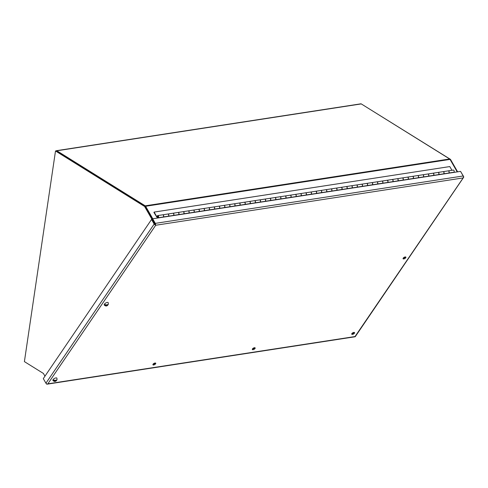 <?xml version="1.0" encoding="UTF-8"?>
<svg xmlns="http://www.w3.org/2000/svg" width="488" height="488" viewBox="0 0 488 488"><rect width="100%" height="100%" fill="white"/><g stroke="black" fill="none" stroke-linecap="round" stroke-linejoin="round"><path stroke-width="0.73" d="M448.283 170.861A1.122 0.671 81.2 0 1 448.332 170.849A1.122 0.671 81.2 0 1 448.972 171.27A1.122 0.671 81.2 0 1 448.808 173.02L453.803 172.252A1.122 0.671 81.2 0 0 453.968 170.501A1.122 0.671 81.2 0 0 453.328 170.08L448.332 170.849M438.084 172.429A1.122 0.671 81.2 0 1 438.139 172.416A1.122 0.671 81.2 0 1 438.773 172.844A1.122 0.671 81.2 0 1 438.608 174.588L443.604 173.819A1.122 0.671 -98.8 0 0 443.769 172.075A1.122 0.671 -98.8 0 0 443.135 171.648L438.139 172.416M427.891 174.002A1.122 0.671 81.2 0 1 427.939 173.99A1.122 0.671 81.2 0 1 428.58 174.411A1.122 0.671 81.2 0 1 428.415 176.162L433.411 175.393A1.122 0.671 -98.8 0 0 433.576 173.643A1.122 0.671 -98.8 0 0 432.935 173.222L427.939 173.99M417.691 175.57A1.122 0.671 81.2 0 1 417.746 175.558A1.122 0.671 81.2 0 1 418.381 175.979A1.122 0.671 81.2 0 1 418.216 177.73L423.212 176.961A1.122 0.671 -98.8 0 0 423.377 175.21A1.122 0.671 -98.8 0 0 422.742 174.789L417.746 175.558M407.498 177.138A1.122 0.671 81.2 0 1 407.547 177.126A1.122 0.671 81.2 0 1 408.188 177.553A1.122 0.671 81.2 0 1 408.023 179.297L413.019 178.529A1.122 0.671 -98.8 0 0 413.183 176.784A1.122 0.671 -98.8 0 0 412.543 176.357L407.547 177.126M397.299 178.706A1.122 0.671 81.2 0 1 397.354 178.7A1.122 0.671 81.2 0 1 397.988 179.12A1.122 0.671 81.2 0 1 397.824 180.871L402.82 180.102A1.122 0.671 -98.8 0 0 402.984 178.352A1.122 0.671 -98.8 0 0 402.35 177.931L397.354 178.7M387.106 180.279A1.122 0.671 81.2 0 1 387.155 180.267A1.122 0.671 81.2 0 1 387.795 180.688A1.122 0.671 81.2 0 1 387.631 182.439L392.626 181.67A1.122 0.671 -98.8 0 0 392.791 179.919A1.122 0.671 -98.8 0 0 392.151 179.499L387.155 180.267M376.907 181.847A1.122 0.671 81.2 0 1 376.962 181.835A1.122 0.671 81.2 0 1 377.596 182.262A1.122 0.671 81.2 0 1 377.431 184.006L382.427 183.238A1.122 0.671 -98.8 0 0 382.592 181.487A1.122 0.671 -98.8 0 0 381.958 181.066L376.962 181.835M366.714 183.415A1.122 0.671 81.2 0 1 366.762 183.409A1.122 0.671 81.2 0 1 367.403 183.83A1.122 0.671 81.2 0 1 367.238 185.58L372.234 184.806A1.122 0.671 -98.8 0 0 372.399 183.061A1.122 0.671 -98.8 0 0 371.758 182.64L366.762 183.409M356.514 184.989A1.122 0.671 81.2 0 1 356.569 184.976A1.122 0.671 81.2 0 1 357.204 185.397A1.122 0.671 81.2 0 1 357.039 187.148L362.035 186.379A1.122 0.671 -98.8 0 0 362.2 184.629A1.122 0.671 -98.8 0 0 361.565 184.208L356.569 184.976M346.321 186.556A1.122 0.671 81.2 0 1 346.37 186.544A1.122 0.671 81.2 0 1 347.011 186.965A1.122 0.671 81.2 0 1 346.846 188.716L351.842 187.947A1.122 0.671 -98.8 0 0 352.007 186.196A1.122 0.671 -98.8 0 0 351.366 185.775L346.37 186.544M336.122 188.124A1.122 0.671 81.2 0 1 336.177 188.118A1.122 0.671 81.2 0 1 336.811 188.539A1.122 0.671 81.2 0 1 336.647 190.283L341.643 189.515A1.122 0.671 -98.8 0 0 341.807 187.77A1.122 0.671 -98.8 0 0 341.173 187.343L336.177 188.118M325.929 189.698A1.122 0.671 81.2 0 1 325.978 189.686A1.122 0.671 81.2 0 1 326.618 190.106A1.122 0.671 81.2 0 1 326.454 191.857L331.45 191.089A1.122 0.671 -98.8 0 0 331.614 189.338A1.122 0.671 -98.8 0 0 330.974 188.917L325.978 189.686M315.73 191.266A1.122 0.671 81.2 0 1 315.785 191.253A1.122 0.671 81.2 0 1 316.419 191.674A1.122 0.671 81.2 0 1 316.255 193.425L321.25 192.656A1.122 0.671 -98.8 0 0 321.415 190.906A1.122 0.671 -98.8 0 0 320.781 190.485L315.785 191.253M305.537 192.833A1.122 0.671 81.2 0 1 305.586 192.821A1.122 0.671 81.2 0 1 306.226 193.248A1.122 0.671 81.2 0 1 306.061 194.993L311.057 194.224A1.122 0.671 -98.8 0 0 311.222 192.479A1.122 0.671 -98.8 0 0 310.582 192.052L305.586 192.821M295.338 194.407A1.122 0.671 81.2 0 1 295.392 194.395A1.122 0.671 81.2 0 1 296.027 194.816A1.122 0.671 81.2 0 1 295.862 196.566L300.858 195.798A1.122 0.671 -98.8 0 0 301.023 194.047A1.122 0.671 -98.8 0 0 300.388 193.626L295.392 194.395M285.144 195.975A1.122 0.671 81.2 0 1 285.193 195.963A1.122 0.671 81.2 0 1 285.834 196.383A1.122 0.671 81.2 0 1 285.669 198.134L290.665 197.365A1.122 0.671 -98.8 0 0 290.83 195.615A1.122 0.671 -98.8 0 0 290.189 195.194L285.193 195.963M274.945 197.542A1.122 0.671 81.2 0 1 275 197.53A1.122 0.671 81.2 0 1 275.635 197.957A1.122 0.671 81.2 0 1 275.47 199.702L280.466 198.933A1.122 0.671 -98.8 0 0 280.63 197.189A1.122 0.671 -98.8 0 0 279.996 196.762L275 197.53M264.752 199.116A1.122 0.671 81.2 0 1 264.801 199.104A1.122 0.671 81.2 0 1 265.441 199.525A1.122 0.671 81.2 0 1 265.277 201.276L270.273 200.507A1.122 0.671 -98.8 0 0 270.437 198.756A1.122 0.671 -98.8 0 0 269.797 198.335L264.801 199.104M254.553 200.684A1.122 0.671 81.2 0 1 254.608 200.672A1.122 0.671 81.2 0 1 255.242 201.093A1.122 0.671 81.2 0 1 255.078 202.843L260.074 202.075A1.122 0.671 -98.8 0 0 260.238 200.324A1.122 0.671 -98.8 0 0 259.604 199.903L254.608 200.672M244.36 202.252A1.122 0.671 81.2 0 1 244.409 202.239A1.122 0.671 81.2 0 1 245.049 202.666A1.122 0.671 81.2 0 1 244.884 204.411L249.88 203.642A1.122 0.671 -98.8 0 0 250.045 201.898A1.122 0.671 -98.8 0 0 249.405 201.471L244.409 202.239M234.161 203.819A1.122 0.671 81.2 0 1 234.216 203.813A1.122 0.671 81.2 0 1 234.85 204.234A1.122 0.671 81.2 0 1 234.685 205.985L239.681 205.216A1.122 0.671 -98.8 0 0 239.846 203.465A1.122 0.671 -98.8 0 0 239.211 203.045L234.216 203.813M223.968 205.393A1.122 0.671 81.2 0 1 224.016 205.381A1.122 0.671 81.2 0 1 224.657 205.802A1.122 0.671 81.2 0 1 224.492 207.553L229.488 206.784A1.122 0.671 -98.8 0 0 229.653 205.033A1.122 0.671 -98.8 0 0 229.012 204.612L224.016 205.381M213.768 206.961A1.122 0.671 81.2 0 1 213.823 206.949A1.122 0.671 81.2 0 1 214.458 207.376A1.122 0.671 81.2 0 1 214.293 209.12L219.289 208.352A1.122 0.671 -98.8 0 0 219.454 206.601A1.122 0.671 -98.8 0 0 218.819 206.18L213.823 206.949M203.575 208.529A1.122 0.671 81.2 0 1 203.624 208.522A1.122 0.671 81.2 0 1 204.265 208.943A1.122 0.671 81.2 0 1 204.1 210.694L209.096 209.919A1.122 0.671 -98.8 0 0 209.261 208.175A1.122 0.671 -98.8 0 0 208.62 207.748L203.624 208.522M193.376 210.102A1.122 0.671 81.2 0 1 193.431 210.09A1.122 0.671 81.2 0 1 194.065 210.511A1.122 0.671 81.2 0 1 193.901 212.262L198.897 211.493A1.122 0.671 -98.8 0 0 199.061 209.742A1.122 0.671 -98.8 0 0 198.427 209.321L193.431 210.09M183.183 211.67A1.122 0.671 81.2 0 1 183.232 211.658A1.122 0.671 81.2 0 1 183.872 212.079A1.122 0.671 81.2 0 1 183.708 213.829L188.704 213.061A1.122 0.671 -98.8 0 0 188.868 211.31A1.122 0.671 -98.8 0 0 188.228 210.889L183.232 211.658M172.984 213.238A1.122 0.671 81.2 0 1 173.039 213.232A1.122 0.671 81.2 0 1 173.673 213.653A1.122 0.671 81.2 0 1 173.508 215.397L178.504 214.629A1.122 0.671 -98.8 0 0 178.669 212.884A1.122 0.671 -98.8 0 0 178.035 212.457L173.039 213.232M162.791 214.811A1.122 0.671 81.2 0 1 162.839 214.799A1.122 0.671 81.2 0 1 163.48 215.22A1.122 0.671 81.2 0 1 163.315 216.971L168.311 216.202A1.122 0.671 -98.8 0 0 168.476 214.452A1.122 0.671 -98.8 0 0 167.835 214.031L162.839 214.799M158.1 216.343A0.58 0.348 81.2 0 1 157.618 217.056A0.58 0.348 81.2 0 1 158.1 216.343M157.947 217.27L158.002 217.264A0.58 0.348 -98.8 0 0 157.801 216.123M432.99 173.216A1.122 0.671 81.2 0 1 433.039 173.203A1.122 0.671 81.2 0 1 433.673 173.624A1.122 0.671 81.2 0 1 433.875 174.753A1.122 0.671 81.2 0 1 433.381 175.418A1.122 0.671 81.2 0 1 433.283 175.424M433.381 175.418L438.376 174.649A1.122 0.671 -98.8 0 0 438.871 173.984A1.122 0.671 -98.8 0 0 438.669 172.856A1.122 0.671 -98.8 0 0 438.035 172.435L433.039 173.203M412.598 176.357A1.122 0.671 81.2 0 1 412.647 176.345A1.122 0.671 81.2 0 1 413.281 176.766A1.122 0.671 81.2 0 1 413.482 177.894A1.122 0.671 81.2 0 1 412.988 178.559A1.122 0.671 81.2 0 1 412.891 178.565M412.988 178.559L417.984 177.791A1.122 0.671 -98.8 0 0 418.478 177.126A1.122 0.671 -98.8 0 0 418.277 175.997A1.122 0.671 -98.8 0 0 417.643 175.576L412.647 176.345M392.206 179.493A1.122 0.671 81.2 0 1 392.254 179.48A1.122 0.671 81.2 0 1 392.889 179.907A1.122 0.671 81.2 0 1 393.09 181.03A1.122 0.671 81.2 0 1 392.596 181.701A1.122 0.671 81.2 0 1 392.498 181.701L392.584 181.853M392.596 181.701L397.592 180.932A1.122 0.671 -98.8 0 0 398.086 180.261A1.122 0.671 -98.8 0 0 397.885 179.139A1.122 0.671 -98.8 0 0 397.25 178.712L392.254 179.48M371.813 182.634A1.122 0.671 81.2 0 1 371.862 182.622A1.122 0.671 81.2 0 1 372.496 183.043A1.122 0.671 81.2 0 1 372.698 184.171A1.122 0.671 81.2 0 1 372.204 184.836A1.122 0.671 81.2 0 1 372.106 184.842L372.191 184.989M372.204 184.836L377.2 184.067A1.122 0.671 -98.8 0 0 377.694 183.403A1.122 0.671 -98.8 0 0 377.492 182.274A1.122 0.671 -98.8 0 0 376.858 181.853L371.862 182.622M351.421 185.769A1.122 0.671 81.2 0 1 351.47 185.763A1.122 0.671 81.2 0 1 352.104 186.184A1.122 0.671 81.2 0 1 352.305 187.313A1.122 0.671 81.2 0 1 351.811 187.978A1.122 0.671 81.2 0 1 351.714 187.978M351.811 187.978L356.807 187.209A1.122 0.671 -98.8 0 0 357.301 186.538A1.122 0.671 -98.8 0 0 357.1 185.416A1.122 0.671 -98.8 0 0 356.466 184.989L351.47 185.763M331.029 188.911A1.122 0.671 81.2 0 1 331.077 188.899A1.122 0.671 81.2 0 1 331.712 189.32A1.122 0.671 81.2 0 1 331.913 190.448A1.122 0.671 81.2 0 1 331.419 191.113A1.122 0.671 81.2 0 1 331.321 191.119L331.407 191.272M331.419 191.113L336.415 190.344A1.122 0.671 -98.8 0 0 336.909 189.679A1.122 0.671 -98.8 0 0 336.708 188.551A1.122 0.671 -98.8 0 0 336.073 188.13L331.077 188.899M310.636 192.052A1.122 0.671 81.2 0 1 310.685 192.04A1.122 0.671 81.2 0 1 311.32 192.461A1.122 0.671 81.2 0 1 311.521 193.59A1.122 0.671 81.2 0 1 311.027 194.254A1.122 0.671 81.2 0 1 310.929 194.261L311.015 194.407M311.027 194.254L316.023 193.486A1.122 0.671 -98.8 0 0 316.517 192.821A1.122 0.671 -98.8 0 0 316.315 191.692A1.122 0.671 -98.8 0 0 315.681 191.272L310.685 192.04M290.244 195.188A1.122 0.671 81.2 0 1 290.293 195.176A1.122 0.671 81.2 0 1 290.927 195.603A1.122 0.671 81.2 0 1 291.129 196.725A1.122 0.671 81.2 0 1 290.635 197.396A1.122 0.671 81.2 0 1 290.537 197.396L290.622 197.549M290.635 197.396L295.63 196.627A1.122 0.671 -98.8 0 0 296.125 195.956A1.122 0.671 -98.8 0 0 295.923 194.834A1.122 0.671 -98.8 0 0 295.289 194.407L290.293 195.176M269.852 198.329A1.122 0.671 81.2 0 1 269.901 198.317A1.122 0.671 81.2 0 1 270.535 198.738A1.122 0.671 81.2 0 1 270.736 199.866A1.122 0.671 81.2 0 1 270.242 200.531A1.122 0.671 81.2 0 1 270.145 200.537L270.23 200.69M270.242 200.531L275.238 199.763A1.122 0.671 -98.8 0 0 275.732 199.098A1.122 0.671 -98.8 0 0 275.531 197.969A1.122 0.671 -98.8 0 0 274.897 197.549L269.901 198.317M249.459 201.465A1.122 0.671 81.2 0 1 249.508 201.459A1.122 0.671 81.2 0 1 250.143 201.879A1.122 0.671 81.2 0 1 250.344 203.008A1.122 0.671 81.2 0 1 249.85 203.673A1.122 0.671 81.2 0 1 249.752 203.673M249.85 203.673L254.846 202.904A1.122 0.671 -98.8 0 0 255.34 202.239A1.122 0.671 -98.8 0 0 255.139 201.111A1.122 0.671 -98.8 0 0 254.504 200.69L249.508 201.459M229.067 204.606A1.122 0.671 81.2 0 1 229.116 204.594A1.122 0.671 81.2 0 1 229.75 205.021A1.122 0.671 81.2 0 1 229.952 206.143A1.122 0.671 81.2 0 1 229.458 206.814A1.122 0.671 81.2 0 1 229.36 206.814M229.458 206.814L234.454 206.046A1.122 0.671 -98.8 0 0 234.948 205.375A1.122 0.671 -98.8 0 0 234.746 204.246A1.122 0.671 -98.8 0 0 234.112 203.825L229.116 204.594M208.675 207.748A1.122 0.671 81.2 0 1 208.724 207.736A1.122 0.671 81.2 0 1 209.358 208.156A1.122 0.671 81.2 0 1 209.559 209.285A1.122 0.671 81.2 0 1 209.065 209.95A1.122 0.671 81.2 0 1 208.968 209.956M209.065 209.95L214.061 209.181A1.122 0.671 -98.8 0 0 214.555 208.516A1.122 0.671 -98.8 0 0 214.354 207.388A1.122 0.671 -98.8 0 0 213.72 206.967L208.724 207.736M188.283 210.883A1.122 0.671 81.2 0 1 188.331 210.877A1.122 0.671 81.2 0 1 188.966 211.298A1.122 0.671 81.2 0 1 189.167 212.426A1.122 0.671 81.2 0 1 188.673 213.091A1.122 0.671 81.2 0 1 188.575 213.091M188.673 213.091L193.669 212.323A1.122 0.671 -98.8 0 0 194.163 211.652A1.122 0.671 -98.8 0 0 193.962 210.529A1.122 0.671 -98.8 0 0 193.327 210.102L188.331 210.877M167.89 214.025A1.122 0.671 81.2 0 1 167.939 214.012A1.122 0.671 81.2 0 1 168.574 214.433A1.122 0.671 81.2 0 1 168.775 215.562A1.122 0.671 81.2 0 1 168.281 216.227A1.122 0.671 81.2 0 1 168.183 216.233M168.281 216.227L173.277 215.458A1.122 0.671 -98.8 0 0 173.771 214.793A1.122 0.671 -98.8 0 0 173.569 213.665A1.122 0.671 -98.8 0 0 172.935 213.244L167.939 214.012M157.508 216.672L157.234 216.654A1.122 0.671 81.2 0 1 157.74 215.58A1.122 0.671 81.2 0 1 158.38 216.007A1.122 0.671 81.2 0 1 158.576 217.129A1.122 0.671 81.2 0 1 158.081 217.8A1.122 0.671 81.2 0 1 157.728 217.697L156.916 217.123L156.996 216.684L157.667 217.123M158.081 217.8L163.077 217.032A1.122 0.671 -98.8 0 0 163.571 216.361A1.122 0.671 -98.8 0 0 163.376 215.239A1.122 0.671 -98.8 0 0 162.736 214.811L157.74 215.58M178.083 212.457A1.122 0.671 81.2 0 1 178.132 212.445A1.122 0.671 81.2 0 1 178.773 212.866A1.122 0.671 81.2 0 1 178.968 213.994A1.122 0.671 81.2 0 1 178.474 214.659A1.122 0.671 81.2 0 1 178.376 214.665L178.462 214.811M178.474 214.659L183.47 213.89A1.122 0.671 -98.8 0 0 183.964 213.226A1.122 0.671 -98.8 0 0 183.769 212.097A1.122 0.671 -98.8 0 0 183.128 211.676L178.132 212.445M198.476 209.315A1.122 0.671 81.2 0 1 198.524 209.303A1.122 0.671 81.2 0 1 199.165 209.73A1.122 0.671 81.2 0 1 199.36 210.853A1.122 0.671 81.2 0 1 198.866 211.524A1.122 0.671 81.2 0 1 198.769 211.524L198.854 211.676M198.866 211.524L203.862 210.749A1.122 0.671 -98.8 0 0 204.356 210.084A1.122 0.671 -98.8 0 0 204.161 208.956A1.122 0.671 -98.8 0 0 203.52 208.535L198.524 209.303M218.868 206.174A1.122 0.671 81.2 0 1 218.917 206.168A1.122 0.671 81.2 0 1 219.557 206.589A1.122 0.671 81.2 0 1 219.752 207.717A1.122 0.671 81.2 0 1 219.258 208.382A1.122 0.671 81.2 0 1 219.161 208.382M219.258 208.382L224.254 207.614A1.122 0.671 -98.8 0 0 224.748 206.942A1.122 0.671 -98.8 0 0 224.553 205.82A1.122 0.671 -98.8 0 0 223.913 205.399L218.917 206.168M239.26 203.038A1.122 0.671 81.2 0 1 239.309 203.026A1.122 0.671 81.2 0 1 239.95 203.447A1.122 0.671 81.2 0 1 240.145 204.576A1.122 0.671 81.2 0 1 239.651 205.241A1.122 0.671 81.2 0 1 239.553 205.247L239.639 205.393M239.651 205.241L244.647 204.472A1.122 0.671 -98.8 0 0 245.141 203.807A1.122 0.671 -98.8 0 0 244.946 202.679A1.122 0.671 -98.8 0 0 244.305 202.258L239.309 203.026M259.653 199.897A1.122 0.671 81.2 0 1 259.701 199.885A1.122 0.671 81.2 0 1 260.342 200.312A1.122 0.671 81.2 0 1 260.537 201.434A1.122 0.671 81.2 0 1 260.043 202.105A1.122 0.671 81.2 0 1 259.945 202.105L260.031 202.258M260.043 202.105L265.039 201.337A1.122 0.671 -98.8 0 0 265.533 200.666A1.122 0.671 -98.8 0 0 265.338 199.543A1.122 0.671 -98.8 0 0 264.697 199.116L259.701 199.885M280.045 196.762A1.122 0.671 81.2 0 1 280.094 196.749A1.122 0.671 81.2 0 1 280.734 197.17A1.122 0.671 81.2 0 1 280.929 198.299A1.122 0.671 81.2 0 1 280.435 198.964A1.122 0.671 81.2 0 1 280.338 198.97M280.435 198.964L285.431 198.195A1.122 0.671 -98.8 0 0 285.925 197.53A1.122 0.671 -98.8 0 0 285.73 196.402A1.122 0.671 -98.8 0 0 285.09 195.981L280.094 196.749M300.437 193.62A1.122 0.671 81.2 0 1 300.486 193.608A1.122 0.671 81.2 0 1 301.126 194.029A1.122 0.671 81.2 0 1 301.322 195.157A1.122 0.671 81.2 0 1 300.828 195.822A1.122 0.671 81.2 0 1 300.73 195.828M300.828 195.822L305.824 195.054A1.122 0.671 -98.8 0 0 306.318 194.389A1.122 0.671 -98.8 0 0 306.122 193.26A1.122 0.671 -98.8 0 0 305.482 192.839L300.486 193.608M320.829 190.479A1.122 0.671 81.2 0 1 320.878 190.466A1.122 0.671 81.2 0 1 321.519 190.893A1.122 0.671 81.2 0 1 321.714 192.016A1.122 0.671 81.2 0 1 321.22 192.687A1.122 0.671 81.2 0 1 321.122 192.687M321.22 192.687L326.216 191.918A1.122 0.671 -98.8 0 0 326.71 191.247A1.122 0.671 -98.8 0 0 326.515 190.125A1.122 0.671 -98.8 0 0 325.874 189.698L320.878 190.466M341.222 187.343A1.122 0.671 81.2 0 1 341.271 187.331A1.122 0.671 81.2 0 1 341.911 187.752A1.122 0.671 81.2 0 1 342.106 188.88A1.122 0.671 81.2 0 1 341.612 189.545A1.122 0.671 81.2 0 1 341.515 189.551M341.612 189.545L346.608 188.777A1.122 0.671 -98.8 0 0 347.102 188.112A1.122 0.671 -98.8 0 0 346.907 186.983A1.122 0.671 -98.8 0 0 346.266 186.562L341.271 187.331M361.614 184.202A1.122 0.671 81.2 0 1 361.663 184.189A1.122 0.671 81.2 0 1 362.303 184.616A1.122 0.671 81.2 0 1 362.499 185.739A1.122 0.671 81.2 0 1 362.005 186.41A1.122 0.671 81.2 0 1 361.907 186.41M362.005 186.41L367 185.635A1.122 0.671 -98.8 0 0 367.495 184.97A1.122 0.671 -98.8 0 0 367.299 183.842A1.122 0.671 -98.8 0 0 366.659 183.421L361.663 184.189M382.006 181.06A1.122 0.671 81.2 0 1 382.055 181.054A1.122 0.671 81.2 0 1 382.696 181.475A1.122 0.671 81.2 0 1 382.891 182.603A1.122 0.671 81.2 0 1 382.397 183.268A1.122 0.671 81.2 0 1 382.299 183.268L382.385 183.421M382.397 183.268L387.393 182.5A1.122 0.671 -98.8 0 0 387.887 181.835A1.122 0.671 -98.8 0 0 387.692 180.706A1.122 0.671 -98.8 0 0 387.051 180.286L382.055 181.054M402.399 177.925A1.122 0.671 81.2 0 1 402.447 177.913A1.122 0.671 81.2 0 1 403.088 178.334A1.122 0.671 81.2 0 1 403.283 179.462A1.122 0.671 81.2 0 1 402.789 180.127A1.122 0.671 81.2 0 1 402.691 180.133L402.777 180.279M402.789 180.127L407.785 179.358A1.122 0.671 -98.8 0 0 408.279 178.693A1.122 0.671 -98.8 0 0 408.084 177.565A1.122 0.671 -98.8 0 0 407.443 177.144L402.447 177.913M422.791 174.783A1.122 0.671 81.2 0 1 422.84 174.771A1.122 0.671 81.2 0 1 423.48 175.198A1.122 0.671 81.2 0 1 423.675 176.321A1.122 0.671 81.2 0 1 423.181 176.991A1.122 0.671 81.2 0 1 423.084 176.991M423.181 176.991L428.177 176.223A1.122 0.671 -98.8 0 0 428.671 175.552A1.122 0.671 -98.8 0 0 428.476 174.429A1.122 0.671 -98.8 0 0 427.836 174.002L422.84 174.771M443.183 171.648A1.122 0.671 81.2 0 1 443.232 171.636A1.122 0.671 81.2 0 1 443.873 172.057A1.122 0.671 81.2 0 1 444.068 173.185A1.122 0.671 81.2 0 1 443.574 173.85A1.122 0.671 81.2 0 1 443.476 173.856L443.561 174.002M443.574 173.85L448.57 173.081A1.122 0.671 -98.8 0 0 449.064 172.416A1.122 0.671 -98.8 0 0 448.868 171.288A1.122 0.671 -98.8 0 0 448.228 170.867L443.232 171.636M156.916 217.123L156.636 216.471L157.234 216.379M451.943 170.294L449.808 166.567L154.117 212.085L153.897 212.402L156.861 217.129M154.117 212.085L156.636 216.471M152.006 219.399L144.594 206.473L55.504 150.975L24.4 361.614L43.402 373.448L44.963 376.169M144.594 206.473L145.333 206.357L56.236 150.859L55.504 150.975M145.333 206.357L152.555 218.953M457.622 171.837L450.479 159.381L361.254 103.907M450.479 159.381L450.07 159.448M352.488 334.39A1.61 0.695 -29.8 0 1 351.763 334.207A1.61 0.695 -29.8 0 1 352.269 333.182A1.61 0.695 -29.8 0 1 353.83 332.426A1.61 0.695 -29.8 0 1 354.556 332.609A1.61 0.695 -29.8 0 1 354.05 333.633A1.61 0.695 -29.8 0 1 352.488 334.39M351.836 333.688A1.61 0.695 150.2 0 0 352.074 333.67A1.61 0.695 150.2 0 0 354.068 332.401M153.665 365A1.61 0.695 -29.8 0 1 152.939 364.817A1.61 0.695 -29.8 0 1 153.446 363.792A1.61 0.695 -29.8 0 1 155.007 363.029A1.61 0.695 -29.8 0 1 155.733 363.212A1.61 0.695 -29.8 0 1 155.221 364.237A1.61 0.695 -29.8 0 1 153.665 365M153.006 364.292A1.61 0.695 150.2 0 0 153.25 364.274A1.61 0.695 150.2 0 0 155.245 363.011M253.077 349.695A1.61 0.695 -29.8 0 1 252.351 349.512A1.61 0.695 -29.8 0 1 252.857 348.487A1.61 0.695 -29.8 0 1 254.419 347.724A1.61 0.695 -29.8 0 1 255.145 347.907A1.61 0.695 -29.8 0 1 254.638 348.938A1.61 0.695 -29.8 0 1 253.077 349.695M252.418 348.987A1.61 0.695 150.2 0 0 252.662 348.969A1.61 0.695 150.2 0 0 254.657 347.706M403.155 258.225A1.61 0.695 150.2 0 0 403.399 258.207A1.61 0.695 150.2 0 0 405.394 256.938M403.814 258.933A1.61 0.695 -29.8 0 1 403.088 258.744A1.61 0.695 -29.8 0 1 403.594 257.719A1.61 0.695 -29.8 0 1 405.156 256.962A1.61 0.695 -29.8 0 1 405.882 257.146A1.61 0.695 -29.8 0 1 405.375 258.17A1.61 0.695 -29.8 0 1 403.814 258.933M460.837 171.855L463.551 176.43A1.391 0.939 -145.8 0 1 463.6 177.382A1.391 0.939 -145.8 0 1 463.405 177.571L355.026 336.549L47.848 383.836L155.702 225.255L152.286 219.35L155.489 224.968A1.391 0.939 -145.8 0 1 154.165 224.059L151.536 219.472L152.671 218.783L460.568 171.386L463.197 175.973L155.3 223.37A1.391 0.836 81.2 0 1 155.501 224.962L155.702 225.255L462.886 177.968L463.399 177.565A1.391 0.836 -98.8 0 0 463.197 175.973M154.165 224.059L45.933 383.196A1.391 0.939 34.2 0 0 47.257 384.105L47.848 383.836L47.257 384.105A1.391 0.836 81.2 0 1 47.074 384.178A1.391 0.836 81.2 0 1 46.287 383.653L46.25 383.592M463.6 177.382L355.362 336.519A1.391 0.939 34.2 0 1 355.166 336.708L355.13 336.671M47.074 384.178L354.971 336.781A1.391 0.836 -98.8 0 0 355.154 336.714M155.3 223.37L152.671 218.783M45.933 383.196L43.304 378.609L151.536 219.472M56.114 150.877A1.391 0.836 81.2 0 1 56.455 150.682A1.391 0.836 81.2 0 1 56.852 150.78L145.235 205.832A1.391 0.836 81.2 0 1 145.625 206.265L152.793 218.764M56.455 150.682L360.87 103.822A1.391 0.836 81.2 0 1 361.272 103.913L449.655 158.972A1.391 0.836 -98.8 0 1 450.046 159.405L457.213 171.904M56.571 380.475C55.449 381.775 54.235 381.762 52.924 380.451A2.3 0.994 -29.8 0 1 53.1 379.597A2.3 0.994 -29.8 0 1 55.156 378.108A2.3 0.994 -29.8 0 1 56.913 378.163L57.005 379.829L56.382 380.298A0.811 0.354 -29.8 0 0 56.138 380.097L55.961 380.365L56.382 380.298M55.229 380.475L55.833 380.146A0.811 0.354 -29.8 0 0 55.229 380.475L53.845 380.03A2.068 0.897 150.2 0 0 53.674 380.25A2.068 0.897 150.2 0 0 53.552 380.463L54.382 380.335M55.486 381.061L56.779 379.969L56.09 380.731A0.811 0.354 -29.8 0 1 55.486 381.061L55.175 381.11A0.811 0.354 -29.8 0 1 54.93 380.908L53.552 380.463M55.663 380.799L55.461 380.439M55.15 380.481L55.358 380.841L54.93 380.908M155.111 224.303L153.677 221.778M107.897 305.012C106.774 306.311 105.561 306.305 104.243 304.988A2.3 0.994 -29.8 0 1 104.426 304.134A2.3 0.994 -29.8 0 1 106.482 302.645A2.3 0.994 -29.8 0 1 108.238 302.7L108.33 304.366L107.708 304.835A0.811 0.354 -29.8 0 0 107.464 304.634L107.281 304.902L107.708 304.835M106.805 305.598L108.104 304.506L107.415 305.268A0.811 0.354 -29.8 0 1 106.805 305.598L106.5 305.647A0.811 0.354 -29.8 0 1 106.256 305.445L104.877 305L105.707 304.872M106.549 305.012L107.159 304.683A0.811 0.354 -29.8 0 0 106.549 305.012L105.17 304.567A2.068 0.897 150.2 0 0 104.999 304.786A2.068 0.897 150.2 0 0 104.877 305M106.476 305.018L106.683 305.378L106.256 305.445M106.988 305.336L106.787 304.976M450.046 159.405L145.625 206.265M361.272 103.913L56.852 150.78M145.235 205.832L449.655 158.972"/></g></svg>
